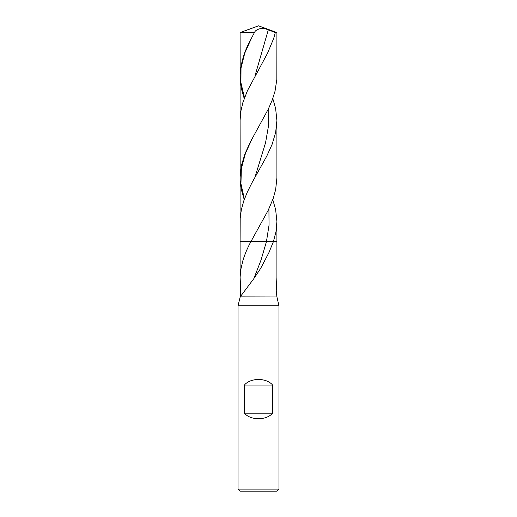<?xml version="1.0" encoding="UTF-8"?>
<svg xmlns="http://www.w3.org/2000/svg" width="517" height="517" viewBox="0 0 517 517"><rect width="100%" height="100%" fill="white"/><g stroke="black" fill="none" stroke-linecap="round" stroke-linejoin="round"><path stroke-width="0.78" d="M238.046 489.108L240.095 491.15L276.905 491.15L278.954 489.108L278.954 305.767L238.046 305.767L238.046 489.108L278.954 489.108M272.588 413.173L244.412 413.173C250.538 420.586 266.462 420.586 272.588 413.173L272.588 385.049L244.412 385.049C250.538 377.636 266.462 377.636 272.588 385.049M244.412 413.173L244.412 385.049M276.912 296.952L240.198 296.848L238.046 305.767M240.844 269.376L242.835 260.788L240.844 269.376L240.095 277.241C240.295 282.528 241.329 293.973 240.095 296.848L240.082 296.894M240.231 296.803L253.86 278.598L260.587 268.517L268.808 252.865L273.422 241.626L250.907 241.626L268.2 210.296L273.183 198.502L275.651 189.661L276.905 177.887L276.905 120.545L275.645 132.533L272.104 144.353L266.759 156.153L251.863 182.973L247.443 191.833L243.856 200.686L241.374 209.527L240.185 218.368L240.095 241.626L250.907 241.626C247.456 247.973 244.761 254.358 242.835 260.788M268.93 208.778L269.034 225.205L266.442 241.626L273.422 241.626L276.052 231.364L276.905 221.567L276.905 241.626L273.422 241.626L276.905 241.626L276.905 277.345L276.24 290.838L276.905 296.848M240.095 277.241L240.095 241.626L266.442 241.626L261.014 260.116L253.86 278.598M244.211 98.534L241.407 88.762L240.198 79.902L240.095 32.552L258.5 25.85L240.095 32.552L254.526 32.552C254.939 30.219 260.949 26.386 268.297 29.863L275.322 32.552L273.68 38.465L267.535 53.245L247.436 90.669L242.9 102.489L240.838 111.336L240.095 120.183L240.179 180.827L241.349 189.661L244.224 199.646M272.789 98.534L275.613 108.389L276.905 120.545M254.719 32.002L251.488 38.18C244.263 50.95 240.463 63.707 240.095 76.464M276.905 221.567L275.639 209.579L272.776 199.646M275.322 32.552L276.905 32.552L258.5 25.85M276.905 32.552L276.828 79.437L275.012 91.276L272.194 100.149L268.349 109.009L250.273 142.143L244.909 153.956L241.361 165.75L240.095 177.745M240.095 241.626L240.095 32.552M268.297 29.863L254.9 76.193M251.488 38.18L244.78 53.07L241.025 67.96L240.948 82.849L244.502 97.739M268.782 108.092L268.582 125.418L265.557 142.744L254.926 177.396M252.432 138.039L245.478 153.31L241.349 168.574L240.954 183.839L244.418 199.11M276.918 296.894L278.954 305.767"/></g></svg>
